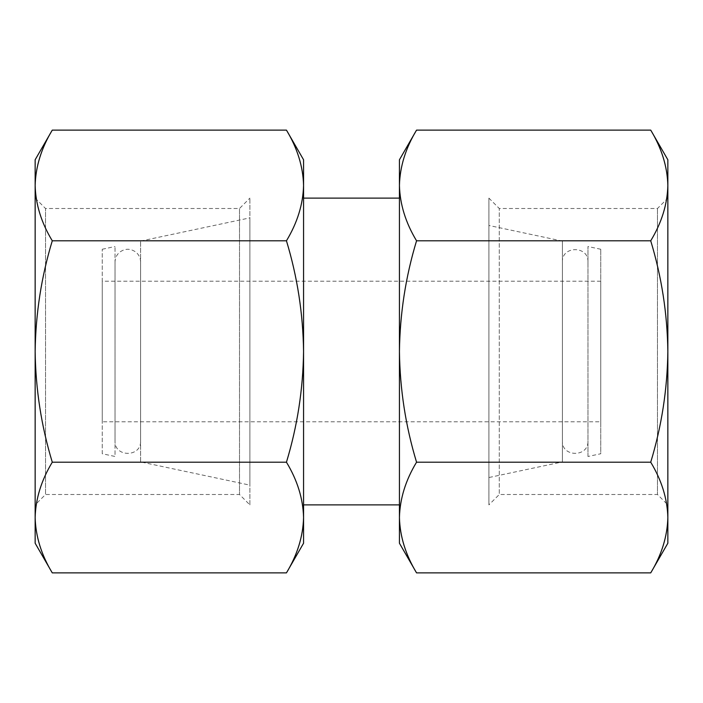 <?xml version="1.0" encoding="UTF-8"?>
<svg xmlns="http://www.w3.org/2000/svg" width="703" height="703" viewBox="0 0 703 703"><rect width="100%" height="100%" fill="white"/><g stroke="black" fill="none" stroke-linecap="round" stroke-linejoin="round"><path stroke-width="0.53" stroke-dasharray="3.52 2.64" d="M35.15 159.774L35.15 185.46C35.642 204.274 41.354 222.719 52.277 240.804C41.363 276.78 35.651 313.679 35.15 351.5L35.15 543.226M35.15 185.46L35.15 351.5C35.66 389.33 41.372 426.229 52.277 462.196C41.336 480.263 35.633 498.717 35.15 517.54C35.642 536.354 41.354 554.799 52.277 572.883M303.564 517.54C303.072 498.726 297.369 480.281 286.446 462.196C297.36 426.22 303.063 389.321 303.564 351.5L303.564 543.226M303.564 159.774L303.564 351.5C303.063 313.67 297.351 276.771 286.446 240.804C297.378 222.737 303.09 204.283 303.564 185.46C303.072 166.646 297.369 148.201 286.446 130.117M667.85 159.774L667.85 185.46C667.358 204.274 661.646 222.719 650.723 240.804C661.637 276.78 667.349 313.679 667.85 351.5C667.34 389.33 661.628 426.229 650.723 462.196C661.664 480.263 667.367 498.717 667.85 517.54C667.358 536.354 661.646 554.799 650.723 572.883M667.85 185.46L667.85 543.226M399.436 517.54C399.928 498.726 405.631 480.281 416.554 462.196C405.64 426.22 399.937 389.321 399.436 351.5L399.436 543.226M399.436 351.5C399.937 313.67 405.649 276.771 416.554 240.804C405.622 222.737 399.91 204.283 399.436 185.46L399.436 351.5M667.85 504.886L667.85 198.114L667.85 504.886L657.472 494.499L657.472 208.501L657.472 494.499L499.279 494.499L499.279 208.501L499.279 494.499L488.901 504.886L488.901 198.114L488.901 504.886M488.901 477.53L488.901 225.47L488.901 477.53L562.4 461.906L562.4 241.094L562.4 461.906M562.4 440.974L562.4 262.026L562.4 440.974C561.609 457.46 588.754 457.46 587.963 440.974L587.963 262.026L587.963 440.974M587.963 456.475L587.963 246.525L587.963 456.475L600.749 453.751L600.749 249.249L600.749 453.751M600.749 421.8L600.749 281.2L600.749 421.8L102.251 421.8L102.251 281.2L102.251 421.8M102.251 453.751L102.251 249.249L102.251 453.751L115.037 456.475L115.037 246.525L115.037 456.475M115.037 440.974L115.037 262.026L115.037 440.974C114.246 457.46 141.391 457.46 140.6 440.974L140.6 262.026L140.6 440.974M140.6 461.906L140.6 241.094L140.6 461.906L249.881 485.132L249.881 217.868L249.881 485.132M249.881 504.886L249.881 198.114L249.881 504.886L239.503 494.499L239.503 208.501L239.503 494.499L45.528 494.499L45.528 208.501L45.528 494.499L35.15 504.886L35.15 198.114L35.15 504.886M303.564 504.886L303.564 198.114L303.564 504.886M399.436 504.886L399.436 198.114L399.436 504.886M399.436 159.774L399.436 185.46C399.928 166.646 405.631 148.201 416.554 130.117M650.723 462.196L416.554 462.196M650.723 240.804L416.554 240.804M52.277 240.804L286.446 240.804M52.277 462.196L286.446 462.196M488.901 198.114L499.279 208.501L657.472 208.501L667.85 198.114M562.4 241.094L488.901 225.47M587.963 262.026C588.815 245.584 561.583 245.523 562.4 262.026M600.749 249.249L587.963 246.525M600.749 281.2L102.251 281.2M102.251 249.249L115.037 246.525M140.6 262.026C140.53 258.159 139.053 254.934 136.171 252.351C130.494 248.177 124.862 248.238 119.273 252.526C116.513 255.092 115.099 258.265 115.037 262.026M140.6 241.094L249.881 217.868M35.15 198.114L45.528 208.501L239.503 208.501L249.881 198.114"/><path stroke-width="1.05" d="M35.15 185.46C35.633 204.283 41.336 222.737 52.277 240.804C41.372 276.771 35.66 313.67 35.15 351.5C35.651 389.321 41.363 426.22 52.277 462.196C41.354 480.281 35.642 498.726 35.15 517.54C35.633 536.363 41.336 554.816 52.277 572.883L35.15 543.226L35.15 159.774L52.277 130.117C41.336 148.184 35.633 166.637 35.15 185.46C35.642 166.646 41.354 148.201 52.277 130.117L286.446 130.117C297.378 148.184 303.09 166.637 303.564 185.46C303.072 204.274 297.369 222.719 286.446 240.804C297.36 276.78 303.063 313.679 303.564 351.5C303.063 389.33 297.351 426.229 286.446 462.196C297.378 480.263 303.09 498.717 303.564 517.54L303.564 159.774L286.446 130.117M303.564 517.54L303.564 543.226L286.446 572.883C297.378 554.816 303.09 536.363 303.564 517.54C303.072 536.354 297.369 554.799 286.446 572.883L52.277 572.883M667.85 185.46L667.85 517.54C667.367 536.363 661.664 554.816 650.723 572.883L667.85 543.226L667.85 517.54C667.358 498.726 661.646 480.281 650.723 462.196C661.637 426.22 667.349 389.321 667.85 351.5C667.34 313.67 661.628 276.771 650.723 240.804C661.664 222.737 667.367 204.283 667.85 185.46C667.358 166.646 661.646 148.201 650.723 130.117C661.664 148.184 667.367 166.637 667.85 185.46L667.85 159.774L650.723 130.117L416.554 130.117C405.622 148.184 399.91 166.637 399.436 185.46C399.928 204.274 405.631 222.719 416.554 240.804C405.64 276.78 399.937 313.679 399.436 351.5C399.937 389.33 405.649 426.229 416.554 462.196C405.622 480.263 399.91 498.717 399.436 517.54L399.436 159.774L416.554 130.117M399.436 517.54C399.928 536.354 405.631 554.799 416.554 572.883C405.622 554.816 399.91 536.363 399.436 517.54L399.436 543.226L416.554 572.883L650.723 572.883M399.436 504.886L303.564 504.886M650.723 462.196L416.554 462.196M650.723 240.804L416.554 240.804M52.277 462.196L286.446 462.196M52.277 240.804L286.446 240.804M399.436 198.114L303.564 198.114"/></g></svg>
